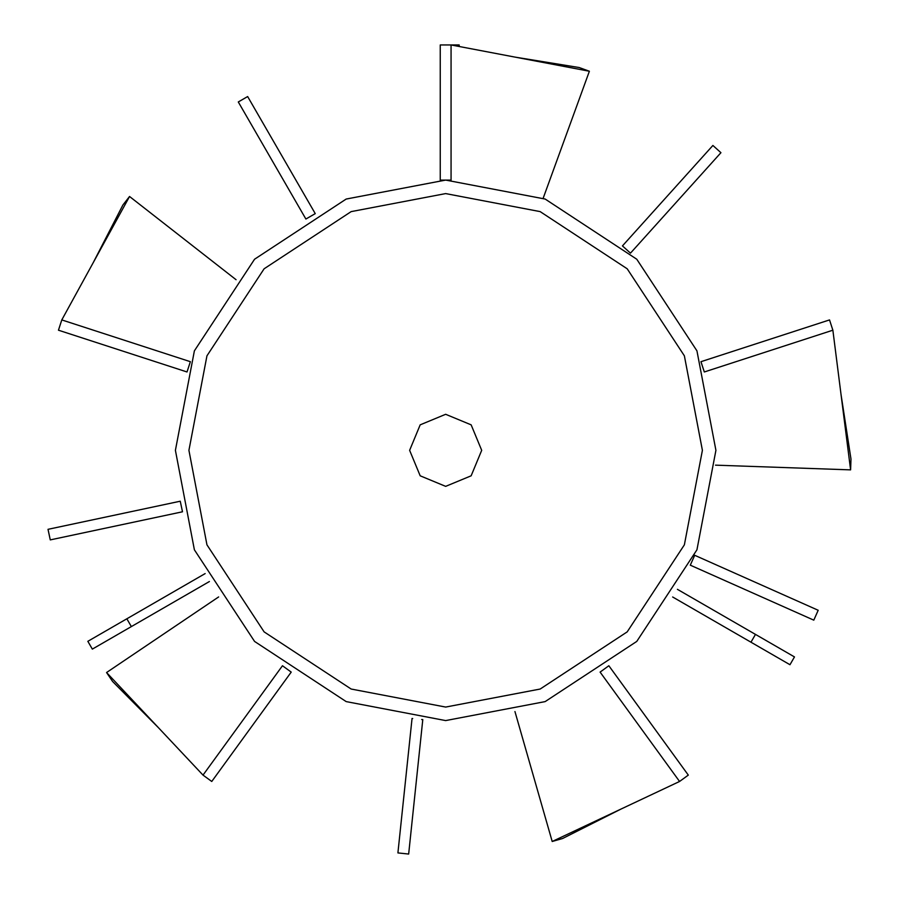 <?xml version="1.0" encoding="UTF-8"?>
<svg xmlns="http://www.w3.org/2000/svg" width="899" height="899" viewBox="0 0 899 899"><rect width="100%" height="100%" fill="white"/><g stroke="black" fill="none" stroke-linecap="round" stroke-linejoin="round"><path stroke-width="1.35" d="M175.406 450.332L194.386 350.846L254.563 259.227L346.182 199.05L445.657 180.081L545.142 199.05L636.762 259.227L696.939 350.846L715.919 450.332L696.939 549.806L636.762 641.425L545.142 701.602L445.657 720.582L346.182 701.602L254.563 641.425L194.386 549.806L175.406 450.332M702.4 450.332L684.375 544.828L627.199 631.873L540.164 689.039L445.657 707.064L351.161 689.039L264.115 631.873L206.95 544.828L188.925 450.332L206.95 355.824L264.115 268.79L351.161 211.613L445.657 193.588L540.164 211.613L627.199 268.79L684.375 355.824L702.4 450.332L684.375 544.828L627.199 631.873L540.164 689.039L445.657 707.064L351.161 689.039L264.115 631.873L206.95 544.828L188.925 450.332L206.95 355.824L264.115 268.79L351.161 211.613L445.657 193.588L540.164 211.613L627.199 268.79L684.375 355.824L702.4 450.332M409.629 450.332L420.181 424.845L445.657 414.293L471.143 424.845L481.695 450.332L471.143 475.807L445.657 486.359L420.181 475.807L409.629 450.332M450.163 44.95L459.175 44.95L459.175 46.49M209.4 581.529L92.339 649.112L87.844 641.313L205.152 573.584M677.419 589.339L794.48 656.922L789.974 664.721L672.654 596.992M543.153 198.274L589.384 71.246L579.226 67.549L515.003 57.109M451.062 44.95L440.252 44.95L440.252 180.126L451.062 180.126L451.062 44.95L589.384 71.246M236.066 279.713L129.546 196.488L122.893 205.017L93.114 262.868M61.795 319.92L58.457 330.203L187.014 371.972L190.363 361.69L61.795 319.92L129.546 196.488M218.637 596.936L106.565 672.531L112.611 681.498L158.438 727.696M203.017 775.107L211.759 781.467L291.22 672.104L282.466 665.743L203.017 775.107L106.565 672.531M514.947 711.547L552.2 841.486L562.594 838.509L620.703 809.212M679.565 781.467L688.308 775.107L608.848 665.743L600.105 672.104L679.565 781.467L552.2 841.486M715.503 465.154L850.6 469.874L850.982 459.074L841.071 394.762M832.867 330.203L829.53 319.92L700.962 361.69L704.31 371.972L832.867 330.203L850.6 469.874M238.291 101.958L305.885 219.03L315.246 213.625L247.652 96.553L238.291 101.958M50.265 539.894L182.497 511.789L180.25 501.215L48.018 529.32L50.265 539.894M412.686 718.559L412.045 718.481L397.909 852.915L408.663 854.05L422.788 719.616L421.687 719.515M818.191 610.275L694.702 555.29L690.297 565.168L813.797 620.153L818.191 610.275M712.896 145.458L622.445 245.91L630.48 253.147L720.931 152.695L712.896 145.458M131.355 626.592L126.849 618.793M755.475 634.402L750.968 642.201"/></g></svg>
